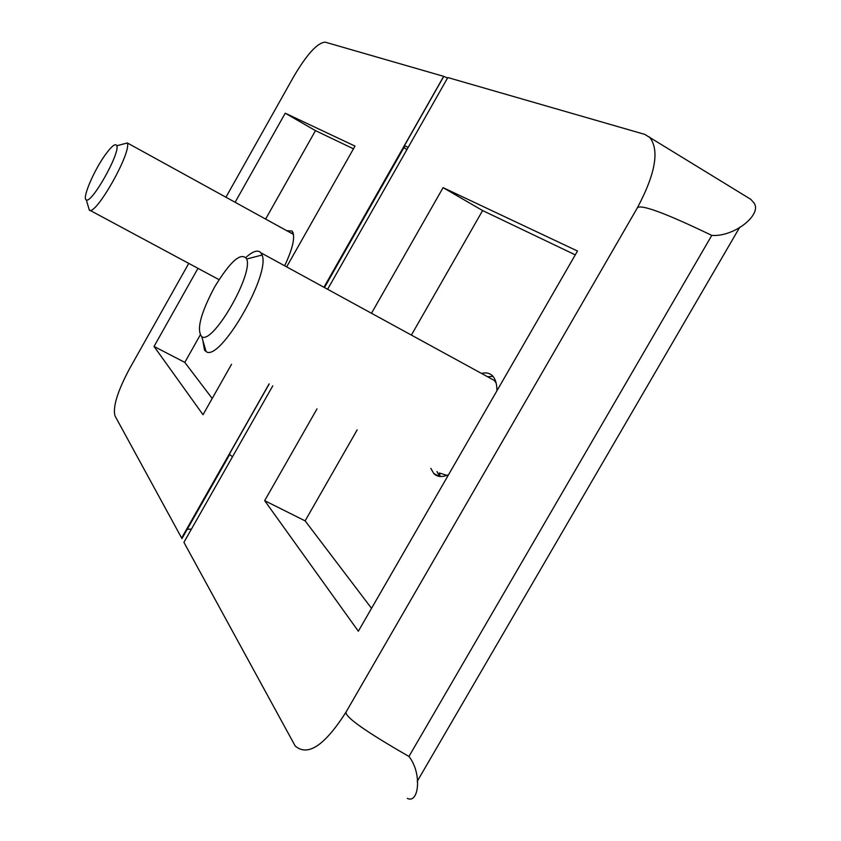 <?xml version="1.0" encoding="UTF-8"?>
<svg xmlns="http://www.w3.org/2000/svg" width="841" height="841" viewBox="0 0 841 841"><rect width="100%" height="100%" fill="white"/><g stroke="black" fill="none" stroke-linecap="round" stroke-linejoin="round"><path stroke-width="1.26" d="M293.541 234.46L291.974 233.567M88.263 206.487L89.356 210.176C95.79 215.885 131.753 152.295 127.327 142.959L293.488 234.408M105.64 154.324C94.024 170.082 81.766 198.77 86.297 199.843C91.427 204.195 120.158 153.325 116.815 145.766C115.595 143.012 111.874 145.861 105.64 154.324M265.661 218.996L315.48 130.639L353.462 148.804M212.205 398.487L184.799 362.387L200.169 335.117M231.559 364.269L203.017 414.718L154.04 346.45L184.799 362.387M235.207 202.124L285.225 113.199L315.48 130.639M154.04 346.45L197.971 268.342M285.225 113.199L354.997 146.092L286.655 266.881M191.412 529.136L187.28 529.22M188.752 263.391L129.556 368.715C117.519 391.307 112.662 407.023 114.986 415.875L181.961 538.597L229.677 454.539L232.505 456.768M324.458 287.559L404.931 145.798L408.127 147.459M406.907 149.614L403.964 147.501M447.528 78.087L443.785 76.384L325.183 42.155C317.488 42.66 307.028 54.097 293.803 76.447L226.04 197.046M293.078 232.631L291.301 233.199M286.897 230.749L292.1 231.054C295.548 236.258 293.067 247.832 284.657 265.798M440.221 476.5L439.349 472.978L446.907 475.365M496.116 382.949L494.203 380.374L489.777 377.956M202.912 340.689L204.5 350.14L206.087 351.538C219.554 362.681 270.96 274.303 262.056 255.033L260.931 252.815C258.029 249.546 253.046 251.06 245.971 257.378M214.634 286.939C200.642 313.315 196.342 329.893 201.745 336.684C212.479 345.146 253.435 274.597 246.728 259.017C241.251 251.617 230.55 260.92 214.634 286.939M371.533 608.337L305.125 520.863L357.162 429.877M411.386 335.086L482.608 210.555L575.286 254.876M371.491 313.272L443.091 187.648L577.494 251.028L358.34 631.223L264.673 500.668L305.125 520.863M443.091 187.648L482.608 210.555M264.673 500.668L316.994 408.894M327.612 289.272L447.822 77.551L644.742 134.381L750.824 199.349L753.925 202.87C762.587 214.213 734.55 237.099 711.791 235.396C665.105 212.931 640.274 203.785 637.289 207.969C655.707 173.372 659.733 149.677 649.378 136.915M222.35 474.66L222.739 473.967M746.955 196.973L750.824 199.349M272.799 385.809L183.916 542.34L295.191 745.988C307.785 756.879 324.763 745.525 346.135 711.907C344.106 716.374 365.047 731.228 408.957 756.458C422.382 773.447 418.776 804.301 407.307 798.372M637.289 207.969L346.135 711.907M436.952 471.538L439.685 476.448M492.994 376.348L487.58 376.757M481.515 373.436C486.024 372.29 489.651 373.047 492.405 375.706C495.391 378.734 496.905 383.759 496.936 390.792M448.579 474.671C442.208 477.457 437.278 477.078 433.798 473.536L430.813 468.342M181.593 538.072L269.109 383.885M323.943 287.275L443.67 76.352M739.859 227.038L417.21 781.363M711.791 235.396L408.957 756.458M89.955 210.313L219.028 279.654M86.297 199.843L89.356 210.176M116.815 145.766L127.327 142.959M443.785 76.384L324.048 287.328M269.215 383.938L181.656 538.187M494.603 380.794L495.391 380.553M204.5 350.14L205.887 350.865M260.931 252.815L494.203 380.374M201.745 336.684L206.087 351.538M246.728 259.017L262.056 255.033M433.798 473.536L439.275 476.395"/></g></svg>

